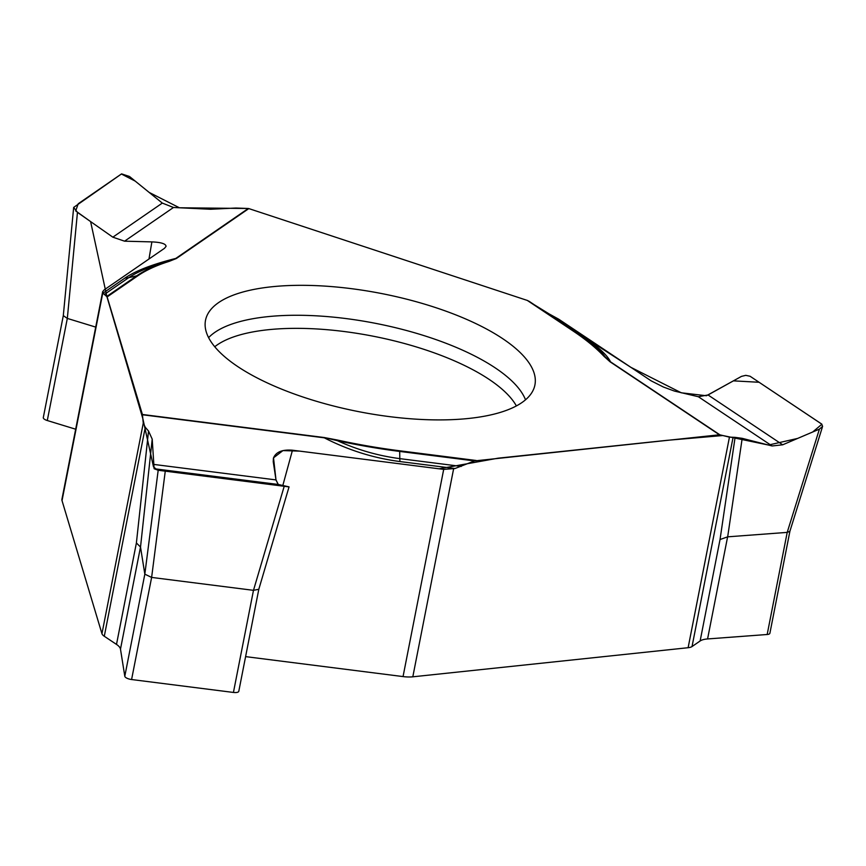 <?xml version="1.0" encoding="UTF-8"?>
<svg xmlns="http://www.w3.org/2000/svg" width="866" height="866" viewBox="0 0 866 866"><rect width="100%" height="100%" fill="white"/><g stroke="black" fill="none" stroke-linecap="round" stroke-linejoin="round"><path stroke-width="1.3" d="M102.686 291.561L61.941 499.217A20.643 7.393 -168.9 0 0 62.027 500.635L101.95 633.696A12.384 4.438 -168.9 0 0 104.288 636.261L116.499 644.412A20.643 7.393 -168.9 0 1 120.482 649.121L124.801 676.27A6.192 2.219 -168.9 0 0 131.589 679.529L233.43 692.443A6.192 2.219 -168.9 0 0 238.799 691.274L258.826 589.205M148.53 431.03L136.395 542.96L140.519 547.041L152.21 439.138L148.53 431.03L145.282 427.317L143.269 423.128L142.403 414.478L107.135 296.93L103.065 293.13L124.985 278.029C135.616 270.809 152.557 264.271 175.809 258.425A2.068 1.819 55.4 0 1 176.339 258.523L169.011 261.424A257.462 92.261 11.1 0 0 137.651 275.908L107.135 296.93M527.362 300.448L248.791 208.576A2.068 1.819 -124.6 0 0 248.293 208.489L235.898 208.035L210.579 209.258L173.471 207.494L162.321 203.088L129.521 176.502L121.586 173.882L73.664 207.418L77.453 212.365L112.84 237.176L124.563 241.181L151.886 241.895C161.184 242.307 165.904 243.801 166.055 246.388L164.475 248.326L104.201 289.85L102.653 291.723L103.065 293.13M720.036 539.529L727.678 536.833L742.194 438.337L735.093 437.362L720.036 539.529L700.129 640.981L692.031 646.556A12.384 4.438 -168.9 0 1 688.124 647.714L412.811 676.811A20.643 7.393 -168.9 0 1 403.047 676.584L245.598 656.623M282.825 485.48L292.47 450.212L443.695 469.383L454.964 468.528L474.546 460.918L399.735 451.435A258.49 92.63 -168.9 0 1 337.437 440.686C357.225 449.779 378.02 455.754 399.821 458.634L399.67 450.785A257.462 92.261 -168.9 0 1 337.621 440.08L324.252 437.536L142.403 414.478M735.093 437.362L729.443 437.146L719.863 434.819A2.068 1.461 -56.3 0 0 719.43 434.797L474.546 460.918M120.482 649.121L140.509 547.02L144.828 574.158L151.604 577.416L253.467 590.331L258.804 589.291L288.963 487.19M288.822 486.822L278.267 484.462L275.994 479.916L273.234 461.632L273.418 458.157C275.843 452.02 282.197 449.367 292.47 450.212M152.21 439.138L154.116 468.723L158.186 470.26L289.049 486.898M158.186 470.26L144.828 574.169L124.801 676.27M351.022 288.616A167.842 60.144 -168.9 0 1 534.203 373.408A167.842 60.144 -168.9 0 1 534.549 386.507A167.842 60.144 -168.9 0 1 358.643 411.642A167.842 60.144 -168.9 0 1 205.264 321.903A167.842 60.144 -168.9 0 1 351.022 288.616M337.621 440.08L337.437 440.686L324.252 437.536M176.339 258.523L248.823 208.587L527.297 300.426L549.152 313.936L582.223 336.008C597.941 346.541 607.369 355.147 610.498 361.826A2.068 1.461 123.7 0 0 610.065 361.804L719.43 434.797M742.194 438.337L772.115 445.968L782.691 444.799L819.409 429.135L822.613 426.343L821.607 423.994L750.075 376.255L745.778 375.346L741.458 376.385L708.031 394.961L698.332 396.725L674.387 391.064L663.334 386.994L651.178 380.856L558.722 319.197L549.152 313.936M700.129 640.981A20.643 7.393 -168.9 0 1 707.576 638.946L767.179 634.497A6.192 2.219 -168.9 0 0 769.896 633.241L789.911 531.215M727.678 536.833L787.205 532.384L767.179 634.497M819.409 429.135L787.205 532.384M787.226 532.384L789.889 531.302L822.419 426.96M527.297 300.426L573.335 331.158A257.462 92.261 -168.9 0 1 604.024 356.348A2.068 1.721 136.7 0 1 604.912 356.619C600.972 350.817 592.506 343.564 579.516 334.85L574.104 331.321A258.49 92.63 -168.9 0 1 604.912 356.619L610.498 361.826L719.863 434.819M63.326 315.527L43.3 417.574A6.192 2.219 -168.9 0 0 47.284 420.53L75.678 429.211M47.284 420.53L67.321 318.417L95.715 327.099M67.321 318.417L77.453 212.365M73.621 207.905L63.305 315.614L67.299 318.417M169.011 261.424A2.068 1.613 72.6 0 0 168.156 261.305C150.695 266.252 137.542 271.707 128.698 277.683L136.666 275.853A258.49 92.63 -168.9 0 1 168.156 261.305L175.809 258.425L248.293 208.489M248.315 208.489L179.403 207.775L149.179 192.425L135.215 181.113L121.381 174.001L78.211 203.759L75.699 210.936L90.605 221.588L106.843 296.399L142.814 418.527L153.499 466.871L157.071 469.837L287.88 486.616L278.235 484.462L154.116 468.723M278.181 484.44L276.027 480.1M153.304 464.36L275.994 479.916L273.515 457.843L282.922 450.601L299.744 451.121L439.105 468.809L498.123 458.179L666.907 440.339L722.818 435.533L768.478 445.048L797.629 438.423L812.698 431.993L821.91 424.232L759.092 382.274L733.383 380.856L706.429 395.751L681.293 392.796L630.74 367.26L542.787 310.331M542.701 310.277L527.74 300.589M62.027 500.635L102.827 292.708M143.269 423.128L101.95 633.696M443.695 469.383L403.047 676.584M729.443 437.146L688.124 647.714M412.811 676.811L453.6 468.885M104.288 636.261L145.282 427.317M136.395 542.96L116.499 644.412M131.589 679.529L151.626 577.416L165.244 471.32M284.178 486.4L253.478 590.331L233.43 692.443M208.609 337.632A165.623 59.353 -168.9 0 1 375.941 323.419A165.623 59.353 -168.9 0 1 525.521 399.8M214.746 346.746A160.621 57.557 -168.9 0 1 373.43 336.257A160.621 57.557 -168.9 0 1 516.385 405.927M454.964 468.528L399.973 461.556C373.636 458.114 348.413 450.212 324.306 437.828L142.446 414.76M476.224 460.495L399.67 450.785M604.024 356.348L610.065 361.804M399.973 461.556A16.93 2.934 97.2 0 1 399.821 458.634L461.242 466.417M692.031 646.556L733.026 437.601M707.576 638.946L727.613 536.844M782.691 444.799L708.031 394.961M698.332 396.725L772.115 445.968M529.115 301.303L574.104 331.321A2.068 1.461 123.7 0 0 573.335 331.158M582.223 336.008A16.93 11.983 -56.3 0 1 579.516 334.85L542.581 310.19M151.886 241.895L148.974 258.999M124.563 241.181L173.471 207.494M162.321 203.088L112.84 237.176M106.843 296.399L136.666 275.853A2.068 1.819 55.4 0 1 137.651 275.908M124.985 278.029A16.93 14.917 -124.6 0 0 128.698 277.683L104.223 294.548"/></g></svg>
